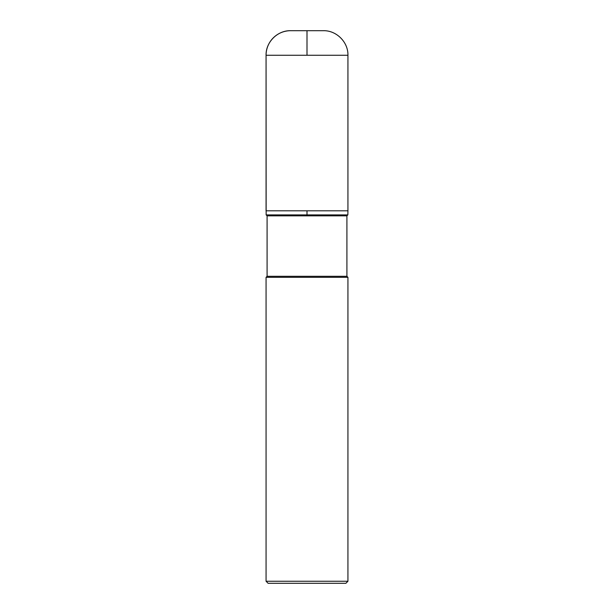 <?xml version="1.0" encoding="UTF-8"?>
<svg xmlns="http://www.w3.org/2000/svg" width="614" height="614" viewBox="0 0 614 614"><rect width="100%" height="100%" fill="white"/><g stroke="black" fill="none" stroke-linecap="round" stroke-linejoin="round"><path stroke-width="0.92" d="M307 210.809L347.931 210.809L266.069 210.809L307 210.809L307 214.9L266.146 214.9L266.069 55.26L266.069 210.809M346.91 215.844L267.09 215.844L267.09 276.3L346.91 276.3L346.91 215.844L347.854 214.9L347.931 210.809L347.931 55.26C348.284 42.151 336.487 30.355 323.371 30.7L290.629 30.7A24.56 24.56 0 0 0 266.069 55.26C265.716 42.151 277.513 30.355 290.629 30.7M347.854 214.9L307 214.9M346.91 276.3L347.931 277.321L266.069 277.321L267.09 276.3M347.931 581.251L345.889 583.3L268.111 583.3L266.069 581.251L347.931 581.251L347.931 277.321M347.931 55.26L266.069 55.26M307 30.7L307 55.26M267.09 215.844L266.146 214.9M266.069 581.251L266.069 277.321"/></g></svg>
